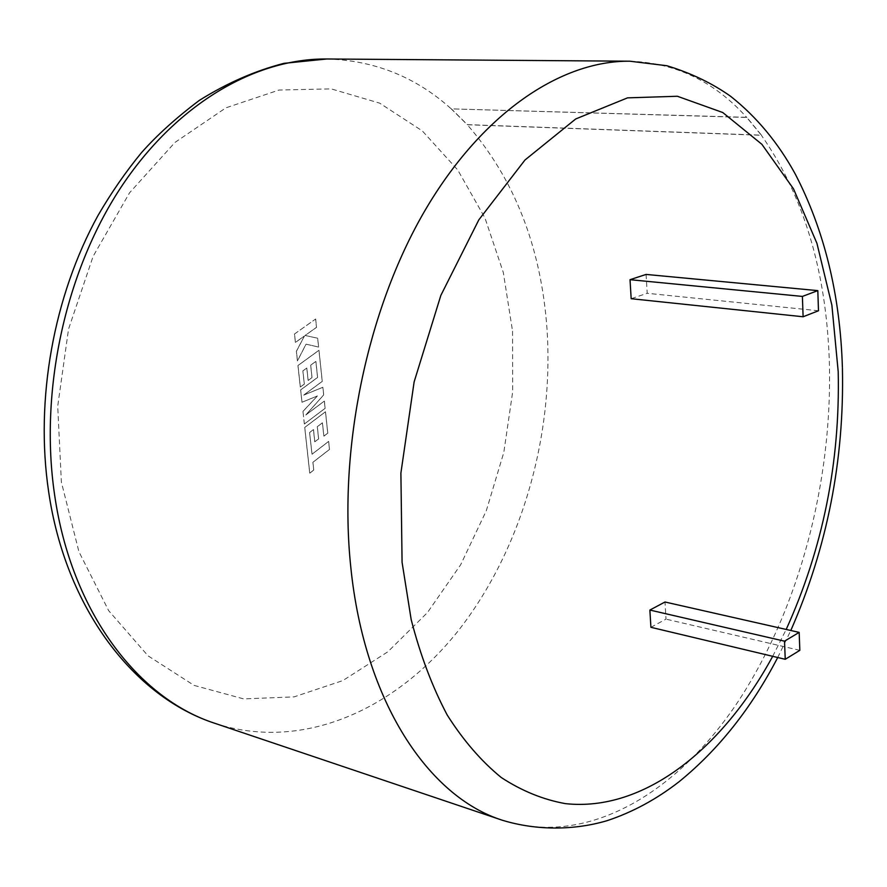 <?xml version="1.0" encoding="UTF-8"?>
<svg xmlns="http://www.w3.org/2000/svg" width="887" height="887" viewBox="0 0 887 887"><rect width="100%" height="100%" fill="white"/><g stroke="black" fill="none" stroke-linecap="round" stroke-linejoin="round"><path stroke-width="0.67" stroke-dasharray="4.43 3.33" d="M326.804 58.985C374.369 60.316 415.848 76.947 451.239 108.868L746.765 117.461L761.39 135.279L467.294 124.734L451.239 108.868L746.821 117.317L761.445 135.146L467.349 124.623L451.283 108.746M646.102 274.427L647.188 293.287L631.167 298.708M650.914 627.309L665.993 619.126L665.006 602.007M309.574 432.546L312.002 454.222L328.611 441.404L329.465 449.432L312.878 462.293L313.721 470.043L309.729 473.159L304.718 427.434L325.462 411.745L327.735 433.178L323.833 436.149L322.402 422.789L317.28 426.68L318.588 438.877L314.763 441.804L313.444 429.585L309.574 432.546L312.058 454.233L328.656 441.416L329.509 449.443L312.934 462.304L313.776 470.055L309.774 473.17L304.762 427.445L325.507 411.745L327.791 433.189L323.888 436.16L322.458 422.8L317.324 426.691L318.644 438.888L314.818 441.815L313.499 429.585L309.63 432.546M304.341 423.986L302.955 411.368L317.402 395.946L301.957 402.254L300.604 389.925L317.557 377.43L315.85 361.419L310.65 365.178L311.991 377.607L308.122 380.445L306.769 368.005L302.855 370.877L304.296 384.104L300.283 387.042L297.932 365.533L318.932 350.287L322.225 381.377L303.664 395.114L322.857 387.275L323.666 394.915L305.749 415.005L324.32 401.068L325.097 408.319L304.385 423.986L302.955 411.368M294.473 334.022L315.606 319.032L316.493 327.336L305.084 335.463L317.646 338.224L318.588 347.061L306.026 344.156L297.422 360.931L296.369 351.285L304.441 335.951L295.393 342.404L294.473 334.022L315.606 319.032M818.479 310.76L647.188 293.287M799.841 650.348L665.993 619.126M502.441 820.275C587.693 847.595 677.934 792.656 738.804 700.508C799.619 607.285 832.616 480.909 829.345 362.351C826.473 271.644 803.822 195.96 761.39 135.279L761.445 135.146M215.297 723.459C303.931 752.231 397.764 708.458 460.087 628.417C522.343 547.512 554.22 434.519 546.946 328.112C540.915 246.653 514.36 178.864 467.294 124.734L467.349 124.623M629.814 61.203C675.451 62.744 714.434 81.493 746.765 117.461L746.821 117.317M315.661 319.032L316.537 327.347L305.139 335.463L317.69 338.224L318.633 347.061L306.07 344.167L297.478 360.931L296.424 351.296L304.496 335.962L295.449 342.404L294.528 334.022M302.999 411.38L317.457 395.946L302.001 402.266L300.66 389.936L317.613 377.441L315.894 361.419L310.705 365.189L312.047 377.618L308.177 380.456L306.824 368.005L302.91 370.888L304.352 384.115L300.338 387.042L297.977 365.544L318.976 350.298L322.28 381.377L303.72 395.125L322.912 387.286L323.722 394.926L305.793 415.016L324.376 401.079L325.141 408.319L304.385 423.986M512.553 331.184L512.675 391.854L503.816 452.381L486.309 510.712L460.652 564.775L427.512 612.507L387.83 651.801L342.825 680.595L294.107 696.872L243.692 698.901L194.065 685.385L148.029 655.815L108.657 610.655L78.921 551.703L61.369 482.084L57.722 406.157L68.543 329.099L93.124 256.332L129.546 192.812L174.927 142.463L225.908 107.837L279.05 90.042L331.184 88.877L379.647 103.136L422.345 130.932L457.781 170.016L484.967 218.002L503.317 272.497L512.553 331.184M772.699 656.302L786.192 629.448M777.722 657.5L790.805 630.491M842.417 368.138L842.395 367.384"/><path stroke-width="1.33" d="M630.025 279.682L646.102 274.427L817.814 290.626L818.479 310.76L803.112 316.759L631.167 298.708L630.025 279.682L802.391 296.424L817.814 290.626M799.165 632.387L665.006 602.007L649.872 610.056L650.914 627.309L785.239 659.296L799.841 650.348L799.165 632.387L784.518 641.179L649.872 610.056M802.391 296.424L803.112 316.759M784.518 641.179L785.239 659.296M54.65 495.146C71.548 612.529 138.572 698.889 215.297 723.459C133.671 697.071 65.461 607.961 48.608 491.465C34.97 399.649 53.53 296.158 98.069 215.386C111.219 192.801 125.677 171.901 141.454 152.708C156.755 135.378 176.036 117.949 199.287 100.419C226.839 83.156 255.057 70.805 283.929 63.343L326.804 58.985C255.212 58.365 175.837 103.857 120.277 188.354C64.962 272.886 39.283 391.788 54.65 495.146M786.192 629.448C822.859 548.321 840.2 462.404 838.204 371.675L831.873 305.15L816.938 243.348L793.499 188.831L761.866 144.293L722.761 112.527L677.38 96.262L627.541 97.858L575.718 118.958L524.982 160.004L478.836 219.832L440.839 295.415L414.129 381.898L400.891 473.104L402.077 562.303L411.169 619.547C420.338 655.16 432.346 686.981 447.203 715.011C463.391 740.512 481.43 761.356 501.299 777.544C521.9 790.982 543.299 799.675 565.474 803.644C643.973 812.06 722.295 749.027 772.699 656.302M215.297 723.459L502.441 820.275C428.709 797.014 364.468 702.038 350.797 567.214C338.235 448.611 367.285 309.718 424.507 211.306C481.963 112.86 561.05 60.538 629.814 61.203L326.804 58.985M502.441 820.275C537.733 830.986 575.231 830.088 607.018 820.697C632.564 812.237 656.613 799.22 679.165 781.658C718.448 749.715 751.311 708.325 777.722 657.5M790.805 630.491C827.205 547.456 844.402 460.009 842.417 368.138M842.395 367.384C840.166 294.894 824.455 230.432 795.24 173.985C778.076 142.696 756.544 116.807 730.655 96.328C712.206 83.245 690.962 73.056 666.913 65.727L629.814 61.203"/></g></svg>
